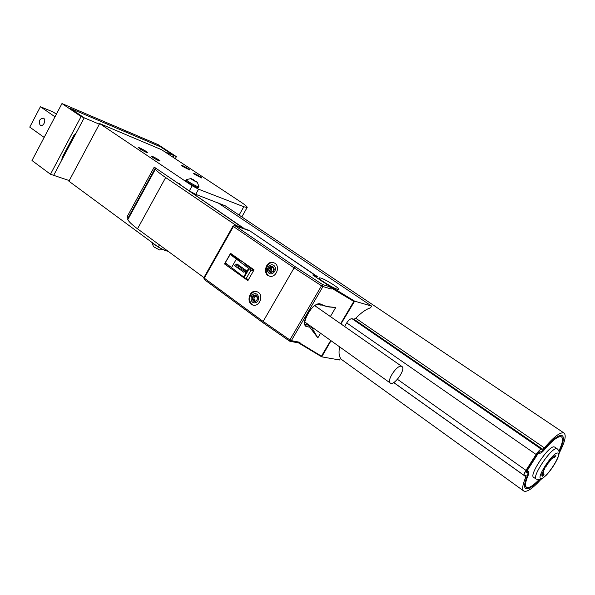 <?xml version="1.0" encoding="UTF-8"?>
<svg xmlns="http://www.w3.org/2000/svg" width="595" height="595" viewBox="0 0 595 595"><rect width="100%" height="100%" fill="white"/><g stroke="black" fill="none" stroke-linecap="round" stroke-linejoin="round"><path stroke-width="0.89" d="M165.254 249.179L164.607 250.354L158.225 247.037L159.415 244.887M172.84 157.125L173.718 155.526L160.323 146.705L70.18 108.342L84.207 117.825L53.669 175.332L61.791 160.033L62.222 157.355L73.884 135.4L75.974 133.332L84.207 117.825L81.106 116.516L61.969 103.567L31.996 160.524L50.478 174.253L69.243 180.575L68.908 181.2L158.225 247.037M559.055 453.368C564.848 442.278 566.529 435.518 564.112 433.086L225.215 205.788L195.71 194.349L189.329 190.913L192.185 185.759L198.566 189.21L243.801 206.74L247.118 207.543C247.691 207.045 245.601 205.208 240.841 202.032L161.632 149.724L99.685 123.567L192.185 185.759M164.607 250.354L168.266 251.395M173.718 155.526L164.614 151.688M99.685 123.567L69.243 180.575M99.35 124.199L84.207 117.825L70.18 108.342L160.561 146.853M189.329 190.913L154.224 167.121L126.951 217.041L128.103 217.882M195.048 174.618L201.735 177.994C202.553 177.801 194.111 172.989 193.665 173.398L195.048 174.618M152.67 157.385C156.165 159.564 158.597 160.776 159.973 161.029C160.873 160.799 151.837 155.704 151.338 156.165L152.67 157.385M182.643 166.429L189.656 169.977C190.504 169.776 181.691 164.77 181.237 165.194L182.643 166.429M139.922 148.869C143.573 151.145 146.125 152.424 147.575 152.699C148.505 152.454 139.081 147.158 138.576 147.642L139.922 148.869M126.951 217.041L128.327 217.472M241.146 261.302L241.354 260.93L241.146 261.302M242.053 261.428L240.268 260.885L230.503 254.013M248.591 279.412L246.099 278.72L244.188 277.359L225.46 262.923M253.723 270.435L244.79 264.15L244.076 263.399L245.742 264.016M253.507 270.807L251.038 270.085L249.112 268.732L230.265 254.444M231.425 267.78L236.275 259.242M235.962 266.315L234.467 265.623L236.959 263.927L238.469 264.991L238.164 268.241L235.702 266.5M242.291 268.977L240.856 270.16L239.845 269.438L240.209 267.453L239.302 269.052L238.208 268.278L239.621 265.809L241.362 267.029L241.049 268.583M240.201 267.505L239.316 269.059M239.636 265.809L241.347 267.029L241.035 268.605L242.195 267.616L243.928 268.843L242.515 271.327L241.399 270.546L242.314 268.947L240.856 270.16M244.322 271.603L243.913 272.324L244.314 271.595L246.129 272.703L243.868 276.645M244.225 269.059L246.984 271.194L244.21 269.052L242.797 271.536L243.898 272.317M248.777 268.048L246.984 271.179M251.038 270.085L246.099 278.72M238.469 264.991L238.149 268.233M236.974 263.935L238.454 264.983M242.18 267.616L243.913 268.843L242.5 271.32M249.112 268.732L244.188 277.359M237.07 266.225L236.55 265.853L237.204 265.325L237.07 266.225L236.535 265.853L237.204 265.348M245.631 271.558L244.709 270.896L244.917 270.532L245.847 271.186L245.631 271.558L244.724 270.904L244.932 270.539M246.129 272.703L246.984 271.194M564.112 433.086C560.631 431.62 554.049 436.552 544.365 447.871L542.707 449.225L541.309 449.195C540 449.493 538.259 451.248 536.095 454.468L525.98 470.362C524.299 473.114 523.719 474.817 524.232 475.472L526.129 475.502L525.943 476.781C522.551 484.635 521.83 489.38 523.786 491.031C526.91 492.452 532.666 488.525 541.048 479.243M539.531 479.756C531.818 487.781 526.962 490.466 524.961 487.788C524.024 485.706 524.887 481.608 527.564 475.487L528.062 473.077L525.987 472.802L526.925 470.325L537.017 454.476L539.628 451.843L541.026 451.858L544.351 449.151C552.167 439.936 557.872 435.324 561.479 435.317C564.685 436.261 563.859 441.743 559.01 451.769M533.596 477.287C528.806 475.219 548.493 445.819 553.982 446.867L554.629 447.061L553.982 446.867C548.493 445.819 528.806 475.219 533.596 477.287L536.169 479.109C531.409 477.071 551.134 447.626 556.585 448.645L557.232 448.838C559.032 450.482 559.59 452.379 558.898 454.535C557.842 459.749 551.483 469.819 546.217 475.249C542.729 478.373 540.617 479.845 539.888 479.667L536.169 479.109M543.361 470.176L544.656 469.165L543.637 470.37M538.884 479.845C532.845 485.981 528.71 488.465 526.471 487.29C524.768 485.847 525.4 481.697 528.375 474.84L528.836 471.642L526.962 471.59L527.401 470.31L537.486 454.483L538.787 453.159L540.186 453.174C541.123 453.093 542.514 451.962 544.343 449.79C552.762 439.936 558.497 435.637 561.531 436.909C563.413 438.589 562.528 443.335 558.869 451.129M308.225 325.182L317.842 337.863L320.556 333.245M297.857 341.894L321.449 356.174L330.708 340.496M340.637 323.702L353.809 301.412L328.745 286.44M330.381 316.547L335.684 307.541L327.637 306.603L318.898 304.164M244.389 228.949L173.219 179.995M179.415 183.416C179.073 183.684 180.054 184.606 182.36 186.19L184.048 187.336M320.712 278.021L319.292 277.813C316.726 278.371 336.941 290.501 338.51 289.334C340.63 288.887 325.8 279.471 320.712 278.021M322.542 281.651L313.424 275.396L317.559 276.69L249.06 230.332L244.649 228.77M322.594 281.606L354.657 301.152L340.957 323.933M217.8 202.709L371.6 306.083L354.657 301.152M331.028 340.727L321.739 356.844L339.567 359.982L340.556 358.309C338.905 355.788 338.607 351.972 339.656 346.885M321.739 356.844L298.608 342.936M371.6 306.083L370.588 307.779C365.985 309.288 361.061 312.784 355.803 318.266L353.98 319.225L352.076 318.734C350.381 318.637 348.596 320.028 346.707 322.907L344.602 326.476M353.809 301.412L354.278 301.397M155.057 168.586L127.821 218.395L127.791 219.659C128.944 221.809 132.187 224.858 137.512 228.8L203.921 277.59M155.808 168.192L155.228 168.273L155.369 169.218C156.738 171.01 160.174 173.785 165.663 177.541L236.379 225.594L243.623 228.168L172.505 179.512M236.133 226.026L236.379 225.594M243.377 228.592L243.623 228.168M311.125 326.506L317.842 337.863M335.684 307.541L328.931 306.946L324.639 305.949M526.471 487.29L524.589 485.617L524.961 487.788M541.026 451.858L539.263 452.185M559.315 435.719L561.531 436.909M541.8 474.475L543.339 472.69L541.8 474.475M541.807 475.703L543.332 473.479L541.807 475.703M544.075 468.778L545.124 467.893L544.075 468.778M546.195 465.253L547.341 464.42L546.441 465.394M549.572 460.701L549.118 461.683L549.75 461.348L549.029 462.211L549.601 460.723M554.845 455.711L553.67 457.808L554.845 455.711M553.112 456.967L552.331 458.797L553.127 456.982M555.909 455.339L554.644 457.51L555.909 455.339M554.012 456.253L552.777 458.44L554.012 456.253M550.539 459.571L551.535 458.492L550.695 460.433L550.539 459.571M547.586 463.252L548.352 462.434L547.906 463.862L548.27 462.568L547.586 463.252M545.481 466.435L546.255 466.101L546.106 466.562L545.08 467.276L545.481 466.435M542.052 476.089L543.436 473.91L542.052 476.089M542.038 473.397L543.659 471.478L542.164 473.501M542.729 476.29L544.12 474.148L542.543 476.156M549.014 461.988L549.75 461.348M549.683 461.296L549.111 462.047M545.243 466.755L545.764 466.443M545.414 466.934L546.151 466.249L545.451 466.963M545.593 466.324L545.28 466.785M544.551 468.243L544.068 469.016L544.507 468.205M542.819 473.226L542.514 473.925L542.781 473.196M401.342 366.26C396.828 364.899 386.326 380.919 390.313 383.061C394.061 386.289 406.251 368.959 401.952 366.513L401.342 366.26M196.566 182.011L191.159 178.604C191.211 179.162 193.011 180.3 196.566 182.011M196.685 181.862L191.605 178.931L196.685 181.862M191.01 178.589L186.257 179.616C185.134 179.816 193.687 185.06 197.428 186.458L198.931 186.651M186.198 179.712L185.789 180.456C184.673 180.664 193.211 185.908 196.96 187.299L198.485 187.559M193.04 180.062L193.293 179.608M195.621 181.445L195.822 181.066M159.549 249.974L153.525 246.694L151.807 242.299M157.37 246.404C154.425 244.731 152.595 243.377 151.881 242.351M316.957 276.504L249.982 230.957L234.824 225.602L295.507 266.887L322.624 284.581L330.805 287.065L331.437 288.002M249.543 230.8L249.982 230.957M229.692 266.374L225.289 263.228M306.975 323.546L309.169 326.209M330.805 287.065L312.717 274.979L317.046 276.348M321.501 305.071L318.139 304.402L320.831 305.123M224.523 263.949L247.892 280.632L254.058 269.855L230.54 253.329L224.523 263.949L230.793 253.507M274.912 263.265L273.224 262.507C265.757 260.365 262.135 274.89 269.818 276.199C276.065 277.91 280.498 266.664 274.912 263.265M258.252 292.264L256.185 291.386C248.68 289.735 245.921 304.372 253.596 305.183C259.658 306.455 263.563 295.626 258.252 292.264M289.49 341.024L263.042 322.743L204.226 279.457L204.271 278.163L263.146 321.441L289.877 339.931L321.501 285.793L294.101 267.891L263.146 321.441L263.042 322.743L289.527 341.084L291.342 340.63L300.044 342.318M248.286 279.94L246.873 278.936M305.689 324.439L308.753 325.301M308.976 327.079L305.994 326.41L305.949 324.669M305.994 326.41C300.311 323.018 311.512 303.829 319.299 303.688L318.481 304.365C310.553 303.748 301.457 325.889 305.8 324.528M254.139 301.576L256.482 300.817M256.601 300.698L257.672 297.783M257.62 297.336L255.359 295.789C253.768 296.228 252.719 297.366 252.213 299.218L253.515 299.538L254.526 297.344L255.857 296.191L254.526 297.344M255.017 301.003L252.25 299.411L254.087 301.561L252.25 299.411M255.151 300.921L254.125 298.958M255.753 295.038L255.672 295.023C253.336 295.113 252.183 296.511 252.213 299.218M255.337 301.494C258.334 299.099 258.371 296.92 255.441 294.964C251.41 296.585 250.993 298.787 254.199 301.583L255.337 301.494M255.538 302.684C260.461 301.182 258.951 292.249 254.065 293.87C249.179 295.373 250.644 304.261 255.538 302.684M254.37 305.369C248.152 304.796 248.241 293.402 254.452 291.773L256.185 291.386M271.283 271.796L268.776 270.212L270.361 272.294L273.008 271.811M273.425 271.543C273.916 269.461 273.596 267.854 272.465 266.738L270.762 267.356L270.093 267.029M271.826 267.676L273.164 267.267M271.008 267.497L269.736 267.103L268.769 270.16L270.041 270.539L271.052 267.445M271.104 271.469L271.818 267.676M272.54 266.136L269.87 266.962M269.736 267.103L268.769 270.16M268.776 270.212L269.357 271.684L270.576 272.607M269.126 271.618L270.628 272.622C274.749 271.246 275.292 269.052 272.265 266.054C269.052 266.441 268.003 268.293 269.126 271.618M268.286 272.458C271.342 276.742 277.731 270.413 274.578 266.196C271.499 261.941 265.162 268.263 268.286 272.458M269.833 276.199C262.938 273.968 266.947 260.759 273.923 262.737M175.265 158.724L176.403 156.656L158.173 144.659L61.969 103.567M176.403 156.656L173.971 155.63L160.583 146.809M81.106 116.516L50.478 174.253M173.971 155.63L173.071 157.273M40.14 125.129L40.616 125.374C43.837 126.72 46.581 119.156 43.242 118.13C39.374 118.97 38.34 121.298 40.14 125.129M55 116.813L40.415 106.728L53.238 112.016L56.384 114.181M44.156 137.423L29.75 127.114L40.415 106.728M239.093 215.093L243.801 206.74M198.566 189.21L195.71 194.349M247.051 264.931L246.717 265.511M355.803 318.266L544.365 447.871M393.667 382.563L525.943 476.781M127.791 219.659L155.369 169.218M137.512 228.8L165.663 177.541M397.438 379.305L525.98 470.362M346.707 322.907L536.095 454.468M352.076 318.734L541.309 449.195M353.98 319.225L542.707 449.225M527.936 474.535L528.375 474.84M527.646 472.854L527.378 471.59M526.203 472.921L526.032 472.132M526.434 471.18L526.925 471.523M538.282 452.817L538.787 453.159M538.862 452.26L540.186 453.174M541.182 478.581C546.649 478.343 562.885 453.011 557.552 453.003C552.234 452.788 535.396 479.146 541.182 478.581M319.299 303.688L322.23 304.469M331.274 289.044L322.959 286.537L291.342 340.63L289.877 339.931L289.527 341.084L290.159 341.307L298.794 342.973M295.507 266.887L294.101 267.891L233.418 226.524L204.271 278.163L203.862 277.679L232.965 226.122M262.938 322.624L204.226 279.457L203.847 277.716M232.972 226.093L233.418 226.524L234.824 225.602L232.972 226.093M322.959 286.537L322.624 284.581L321.501 285.793L322.959 286.537M247.118 207.543L241.815 216.922M340.362 358.636L523.786 491.031M327.637 306.603L328.931 306.946M393.734 382.526L524.232 475.472M528.062 473.077L527.802 471.575M526.962 471.59L526.419 471.203M559.345 435.719L561.479 435.317M554.629 447.061L557.232 448.838M401.952 366.513L314.941 305.771M390.313 383.061L304.93 322.088M198.938 186.785L197.317 182.107M198.433 187.656L198.894 186.815M159.259 249.945L162.733 249.632M249.729 230.838L234.653 225.505M273.871 262.715L273.224 262.507M256.899 297.255L257.635 297.441M270.762 267.356L272.034 267.743"/></g></svg>
